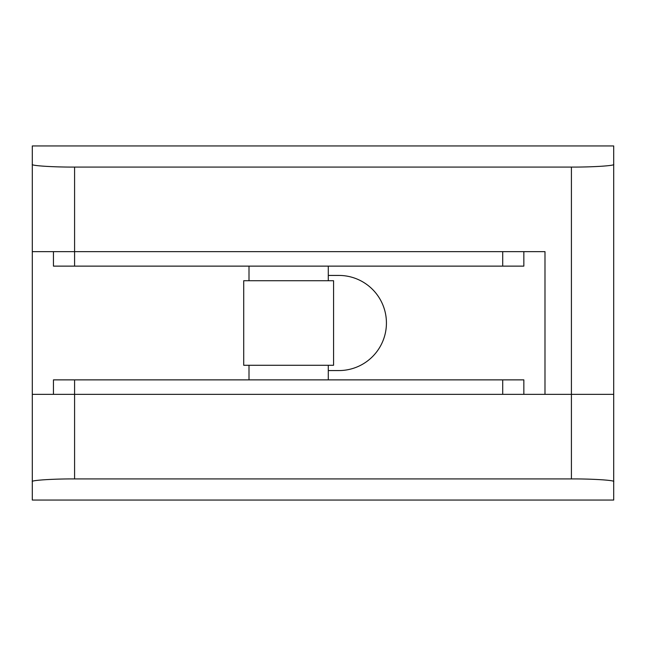 <?xml version="1.0" encoding="UTF-8"?>
<svg xmlns="http://www.w3.org/2000/svg" width="646" height="646" viewBox="0 0 646 646"><rect width="100%" height="100%" fill="white"/><g stroke="black" fill="none" stroke-linecap="round" stroke-linejoin="round"><path stroke-width="0.97" d="M523.849 251.649L523.849 266.128L53.44 266.128L53.44 251.649M523.849 394.351L523.849 379.872L53.44 379.872L53.44 394.351M32.3 481.65L32.3 394.351L74.581 394.351L74.581 478.92C53.666 478.799 30.41 480.301 32.3 481.65L32.3 500.061L613.7 500.061L613.7 481.65C615.59 480.301 592.334 478.799 571.419 478.92L74.581 478.92M571.419 478.92L571.419 394.351L613.7 394.351L74.581 394.351L74.581 379.872M74.581 266.128L74.581 251.649L544.99 251.649L544.99 394.351L571.419 394.351L571.419 167.08C592.334 167.201 615.59 165.699 613.7 164.35L613.7 481.65M328.289 280.719L328.289 266.128M249.001 280.719L249.001 266.128M243.72 365.281L333.57 365.281L333.57 280.719L243.72 280.719L243.72 365.281M328.289 379.872L328.289 365.281M249.001 379.872L249.001 365.281M613.7 164.35L613.7 145.939L32.3 145.939L32.3 164.35C30.41 165.699 53.666 167.201 74.581 167.08L74.581 251.649L32.3 251.649L32.3 394.351M571.419 167.08L74.581 167.08M32.3 251.649L32.3 164.35M328.289 370.57L338.859 370.57A47.57 47.57 0 0 0 386.429 323A47.57 47.57 0 0 0 338.859 275.43L328.289 275.43M502.709 266.128L502.709 251.649M502.709 379.872L502.709 394.351"/></g></svg>
